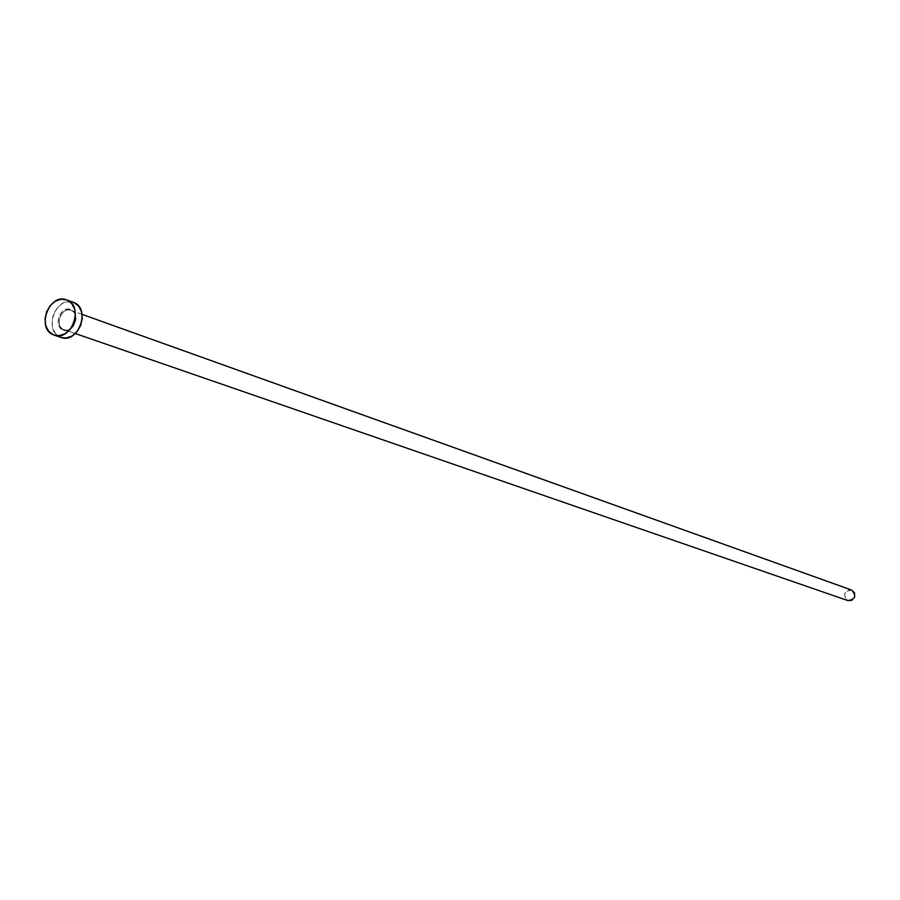 <?xml version="1.0" encoding="UTF-8"?>
<svg xmlns="http://www.w3.org/2000/svg" width="900" height="900" viewBox="0 0 900 900"><rect width="100%" height="100%" fill="white"/><g stroke="black" fill="none" stroke-linecap="round" stroke-linejoin="round"><path stroke-width="0.67" stroke-dasharray="4.5 3.38" d="M63.034 330.064C73.125 334.89 81.574 313.414 71.055 309.634L67.68 309.139L64.215 310.264L61.189 312.851L59.051 316.507L58.117 320.659L58.556 324.697L60.277 327.994L63.034 330.064L66.398 330.57L69.874 329.445L72.922 326.858L75.071 323.201L75.994 319.027L75.555 314.978L73.823 311.681L71.055 309.634C60.964 304.875 52.571 326.228 63.034 330.064M851.389 589.984C844.02 591.278 842.76 594.776 847.62 600.48L63.754 329.524C54.191 326.048 61.538 306.473 70.942 310.365L71.235 310.489C80.674 313.83 73.766 333.18 64.361 329.738M82.08 314.359L71.235 310.489C80.797 313.886 73.564 333.473 64.148 329.67L847.62 600.48L844.785 597.555L844.83 593.314L847.721 590.231L851.771 590.119M72.911 302.186C55.822 295.841 43.121 330.907 60.244 337.151L53.348 334.811L60.244 337.151L55.575 333.652L52.661 328.05L51.941 321.221L53.505 314.19L57.127 308.014L62.258 303.626L68.13 301.702L73.845 302.524M60.975 337.433L60.244 337.151M63.754 329.524C54.292 326.093 61.38 306.697 70.785 310.32M71.224 310.478C80.617 313.684 73.305 333.517 64.148 329.67L75.33 333.54"/><path stroke-width="1.35" d="M847.62 600.48L847.879 600.57C855.349 599.4 856.654 595.924 851.771 590.119L82.08 314.37L851.389 589.984M60.244 337.151L61.02 337.455C78.142 344.295 91.226 308.666 73.845 302.524L67.005 300.049C84.431 306.202 71.303 341.966 54.135 335.104L53.348 334.811C35.91 328.41 49.399 292.68 66.544 299.858L72.911 302.186M73.845 302.524L78.536 306L81.484 311.591L82.237 318.454L80.663 325.541L77.017 331.751L71.843 336.139L65.959 338.029L60.975 337.433M53.348 334.811L48.679 331.29L45.765 325.676L45.045 318.825L46.62 311.76L50.254 305.561L55.395 301.151L61.279 299.216L67.005 300.049L71.707 303.525L74.666 309.139L75.409 316.024L73.834 323.134L70.166 329.377L64.991 333.776L59.074 335.689L53.348 334.811M851.771 590.119L854.617 593.033L854.572 597.285L851.681 600.367L847.856 600.57L75.33 333.54M82.08 314.359L851.58 590.04M66.578 299.88L73.384 302.344M54.135 335.104L61.02 337.455"/></g></svg>
